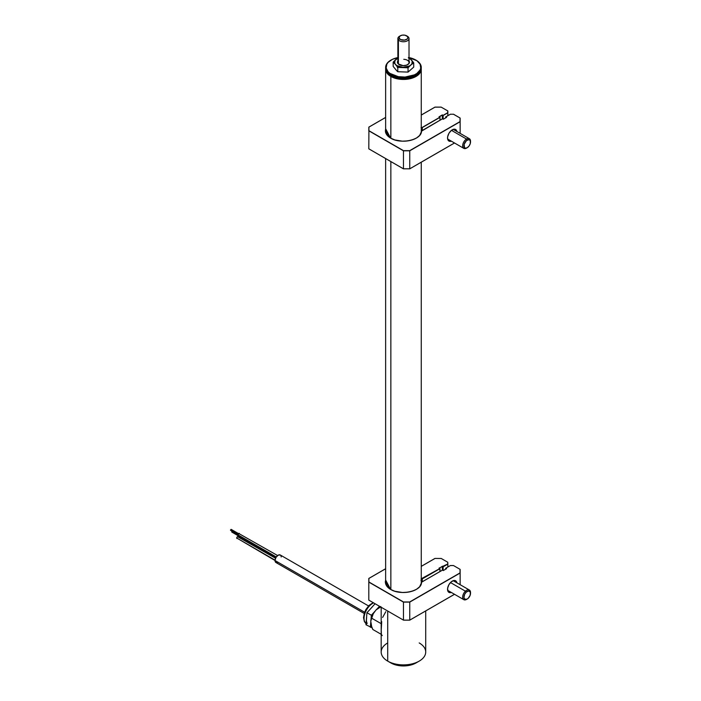 <?xml version="1.0" encoding="UTF-8"?>
<svg xmlns="http://www.w3.org/2000/svg" width="701" height="701" viewBox="0 0 701 701"><rect width="100%" height="100%" fill="white"/><g stroke="black" fill="none" stroke-linecap="round" stroke-linejoin="round"><path stroke-width="1.05" d="M390.851 76.444A17.814 10.287 0 0 0 410.523 78.608A17.814 10.287 0 0 0 421.257 68.847A17.814 10.287 180 0 1 421.266 69.162A17.814 10.287 180 0 1 410.269 78.67A17.814 10.287 180 0 1 390.851 76.444L390.851 138.22L390.851 76.444A17.814 10.287 180 0 1 385.638 69.162A17.814 10.287 180 0 1 385.646 68.847A17.814 10.287 0 0 0 390.851 76.444L391.088 76.032L390.851 76.444M418.409 74.113A17.481 10.094 180 0 1 391.088 76.032L396.757 78.223L406.86 78.792L413.161 77.285L418.409 74.113M390.851 161.572L390.851 589.532L390.851 161.572M388.485 74.113L391.088 76.032A17.481 10.094 180 0 1 388.485 74.113M381.178 607.259L381.178 652.026A22.266 12.855 0 0 0 387.706 661.122L390.851 662.936L387.706 661.122A22.266 12.855 180 0 1 387.706 642.94M419.198 642.94A22.266 12.855 180 0 1 419.198 661.122A22.266 12.855 180 0 1 387.706 661.122L387.706 611.027L387.706 661.122A22.266 12.855 0 0 0 411.969 663.908A22.266 12.855 0 0 0 425.717 652.026L425.717 610.93M381.712 621.638L381.248 629.936M385.795 611.693L382.615 617.441M381.712 635.001L382.238 635.588M381.423 633.949L381.546 634.536M381.248 630.295L381.335 633.24M390.851 662.936L396.635 665.17L403.452 665.95L410.269 665.17L416.043 662.936A17.814 10.287 0 0 1 390.851 662.936L387.706 661.122M232.04 531.165L231.698 531.814L239.243 536.169L231.698 531.814L232.092 531.13M239.313 536.002A1.113 0.64 120 0 0 239.172 536.58L275.8 557.733L239.172 536.58A1.113 0.64 120 0 0 239.409 537.097L239.409 535.809M239.961 537.036L275.651 558.022M230.471 530.061L238.016 534.425L230.471 530.061L231.137 529.36L230.471 530.061M237.946 534.837L276.273 556.962L237.946 534.837A1.113 0.64 120 0 0 238.182 535.345L238.182 534.066L239.295 533.417A1.113 0.64 120 0 0 238.436 533.715A1.113 0.64 120 0 0 237.946 534.837M238.734 535.292L276.089 557.234M277.605 555.543L239.523 533.925M236.719 538L275.046 560.134L236.719 538A1.113 0.64 120 0 0 236.956 538.508L236.956 537.229L238.068 536.58A1.113 0.64 120 0 0 237.21 536.878A1.113 0.64 120 0 0 236.719 538M237.508 538.456L275.029 560.493M275.563 558.233L238.296 537.089M280.943 555.753L280.277 554.99A4.346 2.506 120 0 0 276.93 556.156A4.346 2.506 120 0 0 275.029 560.52L364.608 612.236L275.029 560.52A4.346 2.506 120 0 0 275.931 562.509L276.93 562.701M281.171 556.98L281.119 556.322M368.533 605.944L280.277 554.99L278.104 555.201L275.931 557.497L275.029 560.52L275.931 562.509L364.187 613.463M277.508 562.57L278.104 562.298M371.004 624.889L372.836 629.489L381.178 634.309L372.836 629.489L371.784 627.176L370.75 621.2L373.256 613.743A12.469 7.203 120 0 0 370.75 621.2L373.256 613.743L376.008 609.984L380.845 606.558L380.328 607.127L381.178 607.618L380.328 607.127L376.008 609.984A12.469 7.203 120 0 1 380.249 606.724M381.178 623.671L372.073 618.413L381.178 623.671M373.624 602.895A12.25 7.071 120 0 0 365.694 611.561A12.25 7.071 120 0 0 364.818 622.05L366.124 622.803L364.818 622.05A1.779 1.358 153.1 0 1 364.371 621.577A1.779 1.358 -26.9 0 0 364.818 622.05A12.25 7.071 120 0 0 366.053 623.61M365.966 624.757L372.003 627.71L365.966 624.757L366.457 618.729L365.966 624.757M366.421 620.052L366.641 617.327M370.505 608.88L366.947 612.692L366.457 618.729L366.947 612.692L372.564 606.61M375.088 603.745L371.504 607.688L375.088 603.745M371.355 615.241L366.947 612.692L371.355 615.241L371.004 619.518L371.355 615.241L375.447 610.737L371.355 615.241M379.495 606.286L377.234 608.775L379.495 606.286M370.803 621.989L370.373 627.299L370.803 621.989M367.184 623.417A12.25 7.071 -60 0 1 366.457 618.729M364.818 622.05A12.25 7.071 -60 0 1 372.66 603.403M364.056 617.187L364.529 613.629L366.053 609.914M367.14 608.179L369.777 605.287M421.24 67.988A17.814 10.287 180 0 1 416.043 75.804A17.814 10.287 180 0 1 390.851 75.804A17.814 10.287 180 0 1 385.716 69.504A17.814 10.287 0 0 0 404.293 78.801A17.814 10.287 0 0 0 421.266 68.532L421.266 67.436A17.814 10.287 180 0 1 404.293 77.715A17.814 10.287 180 0 1 385.716 68.409L385.716 69.504L385.716 68.409A17.814 10.287 0 0 0 405.134 77.68A17.814 10.287 0 0 0 421.187 66.472A17.814 10.287 180 0 1 421.266 67.436M391.009 75.892A17.367 10.024 0 0 0 391.167 75.988A17.367 10.024 0 0 0 415.728 75.988A17.367 10.024 0 0 0 415.886 75.892M409.235 57.622A17.367 10.024 180 0 1 415.728 59.988A17.367 10.024 180 0 1 420.74 66.131L421.187 66.472L420.74 66.131A17.367 10.024 180 0 1 405.09 77.057A17.367 10.024 180 0 1 386.155 68.023L385.716 68.409L386.155 68.023L388.1 71.774L389.984 73.412L398.343 76.663L405.09 77.057L414.422 74.849L416.841 73.465L420.057 70.021L420.731 68.093L420.092 64.203L416.92 60.742L408.552 57.491M398.466 57.464L392.481 59.305L388.161 62.319L386.847 64.133L386.155 68.023A17.367 10.024 180 0 1 391.167 59.988A17.367 10.024 180 0 1 397.879 57.578M397.353 67.41L397.353 66.718M421.187 66.472A17.814 10.287 0 0 0 416.043 60.163A17.814 10.287 0 0 0 415.895 60.076A17.814 10.287 180 0 1 421.187 66.472M391.009 60.076A17.814 10.287 0 0 0 390.851 60.163A17.814 10.287 0 0 0 385.716 68.409A17.814 10.287 180 0 1 385.638 67.436A17.814 10.287 180 0 1 391.009 60.076M385.638 67.436L385.638 68.532A17.814 10.287 0 0 0 385.716 69.504A17.814 10.287 180 0 1 385.655 67.988M391.105 75.953L398.343 78.477L405.09 78.88L411.583 77.758L415.789 75.953M400.297 35.804A4.451 2.567 180 0 1 406.598 35.804A4.451 2.567 180 0 1 407.483 36.531L404.968 35.199L402.383 35.12L400.157 35.882L399 37.731L400.446 39.519L404.512 40.115L407.263 38.949L407.851 38.003L407.483 36.531L408.49 37.162L407.483 36.531A4.451 2.567 180 0 1 405.336 39.948A4.451 2.567 180 0 1 399.412 38.713A4.451 2.567 180 0 1 400.297 35.804L399.509 36.259A5.564 3.216 0 0 0 398.405 39.896L398.405 63.896L398.405 39.896A5.564 3.216 0 0 0 405.809 41.438A5.564 3.216 0 0 0 408.49 37.162A5.564 3.216 180 0 1 409.016 38.529A5.564 3.216 180 0 1 404.661 41.666A5.564 3.216 180 0 1 398.405 39.896L399.412 38.713L398.405 39.896A5.564 3.216 180 0 1 397.879 38.529A5.564 3.216 180 0 1 399.947 36.031M406.948 36.031A5.564 3.216 180 0 1 408.49 37.162A5.564 3.216 0 0 0 407.386 36.259L406.598 35.804M398.405 61.162A5.564 3.216 0 0 0 399.36 64.711M409.016 60.856A6.011 3.47 180 0 1 407.702 64.623A6.011 3.47 180 0 1 403.093 65.631A6.011 3.47 180 0 1 399.193 64.623A6.011 3.47 180 0 1 397.879 60.856M393.182 66.42L393.182 62.109L395.487 64.466L397.782 67.427L397.782 71.73L397.782 67.427L402.917 67.296A8.911 5.144 180 0 1 395.487 64.466L397.782 67.427L408.052 67.778L408.052 72.089L397.782 71.73L396.635 70.626L393.182 66.42L393.182 62.109L396.012 59.331A8.911 5.144 180 0 1 397.879 58.148L394.996 60.54L394.724 63.195L395.487 64.466A8.911 5.144 180 0 1 396.012 59.331L393.182 62.109L396.784 65.579L402.917 67.296L409.358 66.017L413.713 62.818L411.417 59.865A8.911 5.144 180 0 1 410.882 65L411.899 63.791L412.179 61.136L411.417 59.865L408.359 57.876M407.535 64.711A5.564 3.216 0 0 0 408.613 61.329A5.564 3.216 0 0 0 403.785 59.322M408.639 60.417L409.41 61.697L408.858 63.686L406.484 65.167L403.093 65.631L398.256 63.922L397.449 61.96L398.045 60.645M413.713 67.13L408.052 72.089L408.052 67.778L410.882 65L413.713 62.818L413.713 67.13L413.713 62.818L409.016 57.5M405.485 67.471L408.052 67.778L410.882 65A8.911 5.144 180 0 1 402.917 67.296L405.485 67.471M447.545 589.015A6.011 3.47 120 0 0 450.147 591.775M451.33 592.459A6.677 3.856 -60 0 1 447.545 589.296A6.677 3.856 -60 0 1 452.268 581.111L452.268 581.111A6.677 3.856 -60 0 1 456.894 582.811M422.291 580.831A10.024 5.783 -60 0 1 421.266 579.858A10.024 5.783 120 0 0 422.291 580.831M421.266 580.673A10.462 6.046 120 0 0 422.291 581.304M421.266 579.044A1.113 0.64 0 0 0 422.291 578.877L422.212 578.737A0.999 0.578 180 0 1 421.266 578.895M385.638 580.025L390.615 589.436L385.41 582.11L385.638 580.481A18.042 10.419 180 0 0 385.41 582.11C385.471 584.932 387.224 587.368 390.667 589.427L390.667 589.427C400.814 595.964 421.792 591.136 421.476 582.487A18.042 10.419 180 0 1 416.245 589.453L416.245 589.453M385.646 579.981L385.296 582.023L386.68 586.036L390.615 589.436A18.147 10.48 0 0 0 410.085 591.775A18.147 10.48 0 0 0 421.59 582.408L421.476 582.496M390.659 589.453A18.042 10.419 180 0 1 385.41 582.11M390.615 589.436L394.821 591.241L402.348 592.485L407.579 592.222L412.46 591.118L416.587 589.252L419.619 586.781L421.827 582.014L442.497 570.115L443.286 570.57L446.441 568.748M443.286 570.526L446.598 568.66L445.696 568.231L446.406 568.73L445.652 568.292L445.652 569.168L445.652 568.292M443.286 570.57L446.598 568.66L445.81 568.204L450.419 565.541L453.477 565.541L460.031 569.317L460.136 573.024L460.031 569.317L460.031 572.901L409.752 602.115L460.031 572.901L409.699 601.957L403.496 601.957L409.752 602.115L403.496 601.957L368.919 581.996L368.84 578.421L368.805 582.11L368.919 578.413L385.638 568.765L368.805 578.474L368.805 600.117L368.805 582.11L403.452 602.115L403.461 620.157L409.735 620.157L403.452 620.113L368.919 600.179M441.244 558.478L434.962 558.425L421.266 566.373L434.944 558.478M439.229 568.187L442.349 566.382L443.128 566.662L442.349 566.206L442.349 570.167L442.349 566.382L443.128 566.837L443.128 570.474L443.128 566.837L447.86 564.112L447.86 567.021L447.746 562.228L447.746 563.998L439.036 568.117L439.825 568.564L422.212 578.737L439.825 568.564L439.983 571.525L439.983 568.66L422.291 578.877L422.291 581.742M439.194 568.204L439.825 568.564L421.117 578.86M409.699 620.14L403.461 620.157L409.726 620.166L454.493 594.282L409.752 620.113L403.452 620.113L368.805 600.117M422.957 581.506L420.915 580.323M403.452 620.113L403.452 602.115L409.752 602.115L409.752 620.113L409.752 602.115L460.136 573.024L460.136 584.687L460.136 569.387M455.711 582.128A6.011 3.47 120 0 0 452.022 581.26M454.493 594.282L409.752 620.113M456.894 582.829L455.606 580.778L454.073 580.481L451.348 581.751L448.92 584.643L447.632 588.183L447.904 591.18L448.92 592.354L451.348 592.45M421.8 582.067L442.497 570.115M441.192 558.452L447.746 562.228L447.86 564.112M447.545 137.703A6.011 3.47 120 0 0 450.147 140.463M451.33 141.146A6.677 3.856 -60 0 1 447.545 137.992A6.677 3.856 -60 0 1 452.268 129.808L452.268 129.808A6.677 3.856 -60 0 1 456.894 131.508L455.606 129.475L454.073 129.177L451.348 130.447L448.92 133.33L447.632 136.87L447.632 139L448.92 141.05L451.348 141.146M439.983 117.356L439.983 120.221L439.983 117.356L422.291 127.564L439.825 117.26L422.212 127.433L422.291 130.439L422.291 127.564A1.113 0.64 180 0 1 421.266 127.74M385.638 128.712L390.615 138.123A18.042 10.419 180 0 1 385.41 130.807A18.042 10.419 180 0 1 385.638 129.177L385.41 130.807C385.471 133.628 387.224 136.064 390.667 138.123C400.814 144.66 421.792 139.832 421.476 131.183A18.042 10.419 180 0 1 416.245 138.15L416.245 138.15M385.646 128.669L385.646 132.761L388.354 136.537L390.615 138.123L385.41 130.807M442.497 118.811L421.879 130.71L419.619 135.477L416.587 137.948L412.46 139.814L407.579 140.919L402.348 141.173L394.821 139.937L390.615 138.123A18.147 10.48 0 0 0 410.085 140.472A18.147 10.48 0 0 0 421.59 131.105L421.59 131.105A0.999 0.578 180 0 1 421.879 130.71L421.8 130.754A1.113 0.64 0 0 0 421.476 131.175A1.113 0.64 180 0 1 421.8 130.754L442.497 118.767L443.286 119.258L446.598 117.356L445.81 116.901L450.375 114.263M445.696 116.927L450.392 114.219M453.521 114.263L460.11 118.022L460.136 121.72L460.136 118.083L460.136 121.72L409.752 150.811L460.136 121.72L460.136 133.383L460.136 121.72L409.752 150.811L409.752 168.81L403.452 168.81L368.84 148.866L403.461 168.853L368.805 148.805L368.919 127.109L368.805 148.805M446.441 117.444L445.652 116.988L445.652 117.899L445.652 116.988L450.419 114.237L453.477 114.237L460.031 118.013L460.031 121.597L409.699 150.654L403.496 150.654L368.919 130.693L368.919 127.109L385.638 117.453L368.84 127.118L368.805 130.807L403.452 150.811L403.452 168.81L403.452 150.811L409.752 150.811L409.752 168.81L454.493 142.978L409.735 168.853L403.452 168.81M403.496 168.836L409.699 168.836M439.194 116.901L442.349 115.078L442.349 118.863L442.349 115.078L443.128 115.534L443.128 119.17L443.128 115.534L447.86 112.808L447.86 115.674L447.86 110.986M455.711 130.824A6.011 3.47 120 0 0 452.022 129.957M454.493 142.978L409.752 168.81M434.944 107.165L441.227 107.122L434.953 107.122L421.266 115.069L434.988 107.139L441.192 107.139L447.746 110.924L447.746 112.686L443.128 115.35L442.349 114.894L439.036 116.804L439.825 117.26L422.212 127.433L421.047 127.538M441.192 107.139L447.825 110.933L447.86 112.808L443.128 115.534L447.86 112.808M441.244 107.165L447.825 110.933M470.529 141.988A4.679 2.699 -60 0 1 467.295 147.674L465.446 148.148L464.518 147.657L464.141 144.292L466.507 140.586L469.004 139.657L470.248 140.612L470.31 143.503L469.118 145.931L467.295 147.674A4.679 2.699 -60 0 1 467.225 147.718A4.679 2.699 -60 0 1 463.922 145.852A4.679 2.699 -60 0 1 467.155 140.121A4.679 2.699 -60 0 1 470.529 141.988L470.529 141.26A5.564 3.216 120 0 0 466.507 139.043L451.462 130.351L466.507 139.043A5.564 3.216 120 0 0 462.66 145.861A5.564 3.216 120 0 0 466.594 148.077A5.564 3.216 120 0 0 466.682 148.034A5.564 3.216 -60 0 1 463.808 148.358A5.564 3.216 -60 0 1 462.94 143.95A5.564 3.216 -60 0 1 466.507 139.043L467.155 140.121L466.507 139.043A5.564 3.216 -60 0 1 469.381 138.71A5.564 3.216 -60 0 1 470.52 141.646M466.682 148.034L467.146 147.762M466.927 599.18L464.684 599.118L463.939 597.506L464.649 594.29L466.244 592.126A4.679 2.699 -60 0 1 470.529 593.3A4.679 2.699 -60 0 1 468.207 598.286L466.927 599.18A5.564 3.216 -60 0 1 463.808 599.662A5.564 3.216 -60 0 1 465.42 591.18L450.48 582.549L465.42 591.18A5.564 3.216 120 0 0 462.704 597.769A5.564 3.216 120 0 0 466.594 599.39L467.225 599.022A4.679 2.699 -60 0 1 463.957 597.664A4.679 2.699 -60 0 1 466.244 592.126L465.42 591.18L466.244 592.126L468.759 590.934L470.38 592.249L470.152 595.289L468.207 598.286A4.679 2.699 -60 0 1 467.225 599.022M470.529 593.3L470.529 592.573A5.564 3.216 120 0 0 465.42 591.18A5.564 3.216 -60 0 1 469.381 590.023A5.564 3.216 -60 0 1 470.52 592.958M421.266 69.162L421.266 132.428M421.266 162.203L421.266 583.731M385.638 69.162L385.638 132.428M385.638 158.566L385.638 583.731M419.198 661.122L416.043 662.936M239.681 536.615L231.812 532.068M239.015 533.899L231.137 529.36M238.454 534.863L230.585 530.324M366.588 623.978L364.38 621.594L363.53 617.642L364.415 612.779L365.913 609.493L369.05 605.41L373.16 602.623M409.016 62.529L409.016 38.529M397.879 62.529L397.879 38.529M385.638 568.721L368.84 578.421M434.953 558.434L421.266 566.338M439.939 568.59L439.15 568.143M454.528 594.299L409.735 620.157M421.827 582.014L442.497 570.071M451.795 130.079L452.268 129.808M453.512 114.219L460.11 118.022M385.638 117.417L368.84 127.118M368.84 148.866L403.461 168.853M454.528 142.995L409.735 168.853M442.497 118.767L421.476 131.183M434.953 107.122L421.266 115.025M463.808 148.358L447.878 139.157M466.594 148.077L467.225 147.718M469.381 138.71L453.442 129.51M463.808 599.662L447.878 590.461M469.381 590.023L453.442 580.822"/></g></svg>
